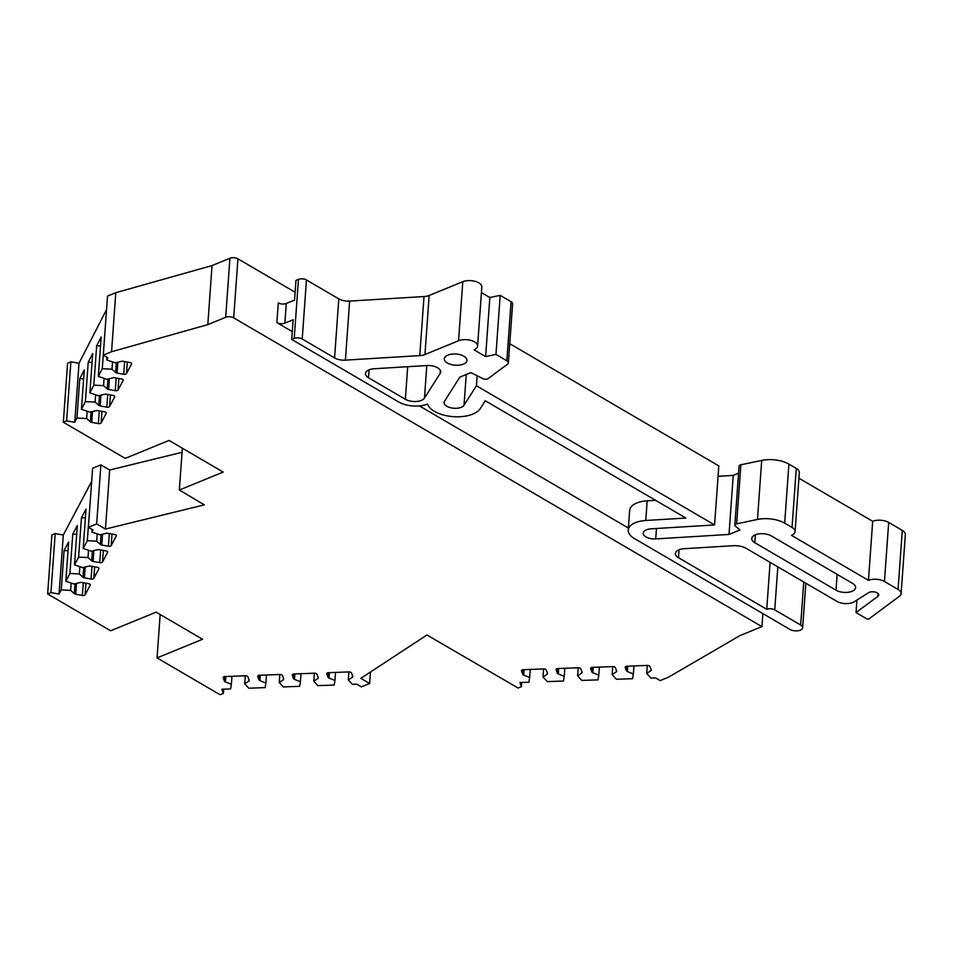 <?xml version="1.0" encoding="UTF-8"?>
<svg xmlns="http://www.w3.org/2000/svg" width="953" height="953" viewBox="0 0 953 953"><rect width="100%" height="100%" fill="white"/><g stroke="black" fill="none" stroke-linecap="round" stroke-linejoin="round"><path stroke-width="1.43" d="M803.748 582.009L800.675 625.025A7.374 3.645 -175.9 0 1 802.652 627.753A7.374 3.645 -175.9 0 1 800.317 630.159A7.374 3.645 -175.9 0 1 789.918 629.421L634.341 538.493A22.693 11.21 4.1 0 1 628.253 530.094L629.671 510.403A22.693 11.21 4.1 0 1 636.83 502.993A22.693 11.21 4.1 0 1 647.182 500.813L655.533 500.301M628.253 530.094A22.693 11.21 4.1 0 1 635.425 522.673A22.693 11.21 4.1 0 1 645.765 520.493L647.182 500.813M160.164 614.494L157.054 657.904L220.083 694.749L223.395 693.391L221.87 689.233L230.626 688.9L231.365 684.302L225.408 681.955A2.275 1.12 4.1 0 1 224.467 681.181L223.216 677.762A2.275 1.12 4.1 0 1 223.181 677.512A2.275 1.12 4.1 0 1 223.895 676.773A2.275 1.12 4.1 0 1 225.039 676.547L245.302 675.796A2.275 1.12 4.1 0 1 247.947 676.833L249.186 680.251A2.275 1.12 4.1 0 1 249.233 680.502A2.275 1.12 4.1 0 1 248.828 681.073L244.73 683.813L248.769 688.221L265.148 687.613L265.887 683.015L259.931 680.656A2.275 1.12 4.1 0 1 258.99 679.894L257.739 676.463A2.275 1.12 4.1 0 1 257.703 676.225A2.275 1.12 4.1 0 1 258.43 675.474A2.275 1.12 4.1 0 1 259.561 675.26L279.825 674.498A2.275 1.12 4.1 0 1 282.469 675.546L283.72 678.965A2.275 1.12 4.1 0 1 283.756 679.203A2.275 1.12 4.1 0 1 283.351 679.787L279.253 682.515L283.291 686.934L299.671 686.315L300.409 681.729L294.465 679.37A2.275 1.12 4.1 0 1 293.512 678.596L292.273 675.177A2.275 1.12 4.1 0 1 292.237 674.927A2.275 1.12 4.1 0 1 292.952 674.188A2.275 1.12 4.1 0 1 294.084 673.962L314.347 673.211A2.275 1.12 4.1 0 1 316.992 674.247L318.242 677.666A2.275 1.12 4.1 0 1 318.278 677.917A2.275 1.12 4.1 0 1 317.873 678.488L313.775 681.228L317.814 685.636L334.193 685.028L334.944 680.43L328.988 678.071A2.275 1.12 4.1 0 1 328.046 677.309L326.796 673.878A2.275 1.12 4.1 0 1 326.76 673.64A2.275 1.12 4.1 0 1 327.475 672.901A2.275 1.12 4.1 0 1 328.606 672.675L348.881 671.913A2.275 1.12 4.1 0 1 351.514 672.961L352.765 676.38A2.275 1.12 4.1 0 1 352.801 676.618A2.275 1.12 4.1 0 1 352.407 677.202L348.298 679.93L352.336 684.349L356.756 684.183L361.354 686.863L369.633 683.48L360.842 678.345L426.944 634.984L518.098 688.042L521.41 686.684L519.945 682.527L528.903 682.217L529.665 677.464L523.709 675.105A2.275 1.12 4.1 0 1 522.768 674.331L521.517 670.912A2.275 1.12 4.1 0 1 521.482 670.674A2.275 1.12 4.1 0 1 522.196 669.923A2.275 1.12 4.1 0 1 523.34 669.709L543.603 668.946A2.275 1.12 4.1 0 1 546.248 669.995L547.487 673.414A2.275 1.12 4.1 0 1 547.522 673.652A2.275 1.12 4.1 0 1 547.129 674.236L543.031 676.964L547.26 681.598L563.461 681.05L564.236 676.296L558.279 673.938A2.275 1.12 4.1 0 1 557.338 673.163L556.087 669.745A2.275 1.12 4.1 0 1 556.052 669.494A2.275 1.12 4.1 0 1 556.766 668.756A2.275 1.12 4.1 0 1 557.898 668.529L578.173 667.779A2.275 1.12 4.1 0 1 580.806 668.815L582.057 672.234A2.275 1.12 4.1 0 1 582.092 672.484A2.275 1.12 4.1 0 1 581.699 673.056L577.601 675.796L581.83 680.418L598.031 679.87L598.806 675.117L592.849 672.758A2.275 1.12 4.1 0 1 591.896 671.996L590.657 668.565A2.275 1.12 4.1 0 1 590.622 668.327A2.275 1.12 4.1 0 1 591.336 667.588A2.275 1.12 4.1 0 1 592.468 667.362L612.743 666.6A2.275 1.12 4.1 0 1 615.376 667.648L616.627 671.067A2.275 1.12 4.1 0 1 616.662 671.317A2.275 1.12 4.1 0 1 616.269 671.889L612.16 674.617L616.4 679.251L632.601 678.703L633.364 673.95L627.408 671.591A2.275 1.12 4.1 0 1 626.466 670.817L625.216 667.398A2.275 1.12 4.1 0 1 625.18 667.16A2.275 1.12 4.1 0 1 625.907 666.409A2.275 1.12 4.1 0 1 627.038 666.195L647.301 665.432A2.275 1.12 4.1 0 1 649.946 666.469L651.197 669.899A2.275 1.12 4.1 0 1 651.233 670.138A2.275 1.12 4.1 0 1 650.828 670.721L646.73 673.449L650.959 678.083L655.545 677.928L660.143 680.621L668.422 677.226L739.838 635.651L761.935 626.633L233.699 317.861L237.928 258.823A5.67 2.799 -175.9 0 0 229.923 258.251L212.031 265.577L115.789 292.69L107.522 296.073L103.293 355.124L107.892 357.804L106.772 359.984L106.962 357.268M447.91 355.1A11.353 5.599 4.1 0 1 460.347 354.766A11.353 5.599 4.1 0 1 466.97 360.425A11.353 5.599 4.1 0 1 463.384 364.141A11.353 5.599 4.1 0 1 450.96 364.475A11.353 5.599 4.1 0 1 444.336 358.804A11.353 5.599 4.1 0 1 447.91 355.1M784.676 523.161L788.917 464.123L796.267 468.423L792.038 527.462L784.676 523.161A22.693 11.21 -175.9 0 0 757.48 519.456L736.633 523.84A3.407 1.68 4.1 0 0 734.834 525.163A3.407 1.68 4.1 0 0 735.382 526.175L739.993 529.939L728.997 534.442L655.724 538.91A10.209 5.039 4.1 0 1 643.227 533.132A10.209 5.039 4.1 0 1 651.113 528.82L714.571 524.948L476.417 385.739L464.04 405.228A10.209 5.039 4.1 0 1 461.252 407.3A10.209 5.039 4.1 0 1 450.066 407.598A10.209 5.039 4.1 0 1 444.098 402.5A10.209 5.039 4.1 0 1 444.539 401.225L459.846 377.114L470.853 372.611L482.98 378.675A3.407 1.68 4.1 0 0 487.567 378.901A3.407 1.68 4.1 0 0 488.139 378.591L507.52 364.213A5.67 2.799 4.1 0 0 508.378 362.867L512.607 303.816A5.67 2.799 -175.9 0 0 511.082 301.72L506.853 360.77A5.67 2.799 4.1 0 1 508.378 362.867M754.812 542.71A11.353 5.599 4.1 0 1 751.762 538.505A11.353 5.599 4.1 0 1 755.348 534.8A11.353 5.599 4.1 0 1 771.358 535.931L852.566 583.403A11.353 5.599 4.1 0 1 855.603 587.596A11.353 5.599 4.1 0 1 848.265 592.266A11.353 5.599 4.1 0 1 836.019 590.181L754.812 542.71L755.372 534.788M368.501 377.757A11.353 5.599 4.1 0 1 365.464 373.552A11.353 5.599 4.1 0 1 369.037 369.847A11.353 5.599 4.1 0 1 374.219 368.751L426.777 365.547A11.353 5.599 4.1 0 1 440.667 371.968A11.353 5.599 4.1 0 1 440.179 373.373L424.466 398.128A11.353 5.599 4.1 0 1 405.359 399.295L368.501 377.757L369.073 369.835M901.121 593.648L905.35 534.597A11.353 5.599 -175.9 0 0 902.3 530.404L898.071 589.442A11.353 5.599 4.1 0 1 901.121 593.648A11.353 5.599 4.1 0 1 899.406 596.328L868.659 619.093L866.992 618.973L856.032 612.565L877.916 596.34A5.67 2.799 4.1 0 0 878.773 594.994A5.67 2.799 4.1 0 0 875.462 592.158A5.67 2.799 4.1 0 0 869.243 592.325A5.67 2.799 4.1 0 0 868.505 592.706L854.341 601.736A11.353 5.599 -175.9 0 1 836.865 601.355L746.223 548.38A13.616 6.731 4.1 0 0 733.226 545.712L684.183 548.702A11.353 5.599 4.1 0 0 675.427 553.502A11.353 5.599 4.1 0 0 678.476 557.708L766.736 609.301A5.67 2.799 4.1 0 1 774.741 609.86L777.827 566.856M90.273 501.087L87.307 540.708L83.185 548.499L86.008 509.128L81.446 517.741L78.622 557.112L74.501 564.891L77.324 525.532L72.762 534.145L69.938 573.503L65.817 581.294L68.64 541.923L64.077 550.548L61.266 589.907L59.062 594.064L50.962 592.599L47.65 593.957L51.879 534.907L55.191 533.549L63.291 535.014L91.679 481.396M182.345 448.196L179.343 490.033L204.335 504.864L105.449 529.058L96.658 523.924L88.391 527.319L92.62 468.268L100.887 464.873L109.678 470.02L182.047 452.306M105.14 329.285L102.281 368.716L98.326 376.423L101.149 337.064L96.658 345.796L93.835 385.155L89.88 392.862L92.703 353.503L88.212 362.235L85.389 401.594L81.434 409.302L84.257 369.943L79.766 378.675L76.943 418.045L74.763 422.298L66.639 420.857L63.327 422.215L67.568 363.164L70.879 361.818L78.992 363.248L106.557 309.606M295.12 292.249L237.928 258.823M762.865 613.613L761.935 626.633M506.853 360.77L495.953 354.397L485.613 356.577L474.01 349.799A11.353 5.599 -175.9 0 0 477.596 346.082A11.353 5.599 -175.9 0 0 470.973 340.412A11.353 5.599 -175.9 0 0 458.548 340.757L424.943 354.516A11.353 5.599 4.1 0 1 419.761 355.6L345.403 360.139A11.353 5.599 4.1 0 1 334.563 357.911L302.22 339.006A5.67 2.799 -175.9 0 0 294.215 338.446L291.737 339.459L293.155 319.779L284.876 323.162A5.67 2.799 4.1 0 1 276.87 322.602L292.297 331.62M419.403 405.918L628.396 528.069M47.65 593.957L110.643 630.779L156.149 612.148L202.548 639.272L157.054 657.904M88.391 527.319L92.977 529.999L91.869 532.096L92.06 529.451M59.062 594.064L63.291 535.014M105.449 529.058L109.678 470.02M63.327 422.215L125.2 458.381L169.05 440.429L223.193 472.069L179.343 490.033M74.763 422.298L78.992 363.248M212.031 265.577L207.802 324.628L111.561 351.728L115.789 292.69M229.923 258.251L225.694 317.301L207.802 324.628M225.694 317.301A5.67 2.799 4.1 0 1 233.699 317.861M111.561 351.728L103.293 355.124M106.772 359.984L115.349 362.843L121.567 361.342A2.275 1.12 4.1 0 1 123.282 361.318L129.942 362.521A2.275 1.12 4.1 0 1 131.645 363.736A2.275 1.12 4.1 0 1 131.585 363.975L126.487 373.6A2.275 1.12 4.1 0 1 123.723 374.267L117.064 373.064A2.275 1.12 4.1 0 1 115.682 372.468L111.989 369.192L102.281 368.716M98.326 376.423L106.903 379.282L113.121 377.781A2.275 1.12 4.1 0 1 114.837 377.757L121.496 378.96A2.275 1.12 4.1 0 1 123.199 380.176A2.275 1.12 4.1 0 1 123.14 380.414L118.041 390.039A2.275 1.12 4.1 0 1 115.277 390.706L108.618 389.503A2.275 1.12 4.1 0 1 107.236 388.907L103.543 385.631L93.835 385.155M89.88 392.862L98.457 395.721L104.675 394.232A2.275 1.12 4.1 0 1 106.391 394.197L113.05 395.4A2.275 1.12 4.1 0 1 114.753 396.627A2.275 1.12 4.1 0 1 114.682 396.853L109.595 406.478A2.275 1.12 4.1 0 1 106.831 407.145L100.172 405.942A2.275 1.12 4.1 0 1 98.79 405.347L95.097 402.071L85.389 401.594M81.434 409.302L90.011 412.161L96.229 410.672A2.275 1.12 4.1 0 1 97.945 410.636L104.604 411.839A2.275 1.12 4.1 0 1 106.307 413.066A2.275 1.12 4.1 0 1 106.236 413.292L101.149 422.918A2.275 1.12 4.1 0 1 98.385 423.585L91.726 422.382A2.275 1.12 4.1 0 1 90.332 421.786L86.652 418.51L76.943 418.045M91.869 532.096L100.041 534.812L106.26 533.323A2.275 1.12 4.1 0 1 107.975 533.299L114.646 534.502A2.275 1.12 4.1 0 1 116.349 535.717A2.275 1.12 4.1 0 1 116.278 535.955L111.179 545.581A2.275 1.12 4.1 0 1 108.428 546.236L109.333 533.537M102.531 534.216L101.757 545.033L108.428 546.236M101.757 545.033A2.275 1.12 4.1 0 1 100.375 544.449L101.078 534.573M87.307 540.708L96.682 541.161L100.375 544.449M83.185 548.499L91.369 551.215L97.575 549.726A2.275 1.12 4.1 0 1 99.303 549.69L105.962 550.894A2.275 1.12 4.1 0 1 107.665 552.121A2.275 1.12 4.1 0 1 107.594 552.347L102.495 561.972A2.275 1.12 4.1 0 1 99.743 562.639L100.649 549.941M93.859 550.62L93.084 561.436L99.743 562.639M93.084 561.436A2.275 1.12 4.1 0 1 91.691 560.841L92.405 550.965M78.622 557.112L87.998 557.565L91.691 560.841M74.501 564.891L82.685 567.619L88.903 566.118A2.275 1.12 4.1 0 1 90.618 566.094L97.277 567.297A2.275 1.12 4.1 0 1 98.981 568.512A2.275 1.12 4.1 0 1 98.909 568.75L93.811 578.376A2.275 1.12 4.1 0 1 91.059 579.043L91.976 566.332M85.174 567.011L84.4 577.84L91.059 579.043M84.4 577.84A2.275 1.12 4.1 0 1 83.006 577.244L83.721 567.369M69.938 573.503L79.325 573.956L83.006 577.244M65.817 581.294L74 584.01L80.219 582.521A2.275 1.12 4.1 0 1 81.934 582.486L88.593 583.689A2.275 1.12 4.1 0 1 90.297 584.916A2.275 1.12 4.1 0 1 90.225 585.142L85.139 594.779A2.275 1.12 4.1 0 1 82.375 595.434L83.292 582.736M76.49 583.415L75.716 594.231L82.375 595.434M75.716 594.231A2.275 1.12 4.1 0 1 74.334 593.636L75.037 583.76M61.266 589.907L70.641 590.36L74.334 593.636M276.87 322.602L278.288 302.911A5.67 2.799 -175.9 0 0 286.281 303.483L294.56 300.1L295.966 280.408L298.456 279.396L294.215 338.446M543.603 668.946L543.031 676.964M529.665 677.464L530.237 669.447M521.708 682.467L521.41 686.684M647.301 665.432L646.73 673.449M633.364 673.95L633.948 665.933M612.743 666.6L612.16 674.617M598.806 675.117L599.377 667.1M578.173 667.779L577.601 675.796M564.236 676.296L564.807 668.279M370.455 672.044L369.633 683.48M245.302 675.796L244.73 683.813M231.365 684.302L231.936 676.296M223.693 689.162L223.395 693.391M348.881 671.913L348.298 679.93M334.944 680.43L335.516 672.413M314.359 673.211L313.775 681.228M300.409 681.729L300.993 673.711M279.825 674.498L279.253 682.515M265.887 683.015L266.471 674.998M55.191 533.549L50.962 592.599M64.077 550.548L68.008 550.727M70.641 590.36L71.165 583.069M72.762 534.145L76.693 534.335M79.325 573.956L79.849 566.666M81.446 517.741L85.377 517.932M87.998 557.565L88.522 550.274M96.682 541.161L97.206 533.871M96.658 523.924L100.887 464.873M70.879 361.818L66.639 420.857M87.176 411.219L86.652 418.51M79.766 378.675L83.614 378.865M95.622 394.78L95.097 402.071M88.212 362.235L92.06 362.426M104.068 378.341L103.543 385.631M96.658 345.796L100.506 345.987M112.514 361.902L111.989 369.192M291.737 339.459L398.735 401.999A20.43 10.09 4.1 0 0 427.504 404.06A27.232 13.449 4.1 0 0 452.592 416.592A27.232 13.449 4.1 0 0 480.288 408.563L485.244 400.76L685.898 518.051L645.765 520.493M898.071 589.442L884.455 581.485L888.696 522.447A11.353 5.599 -175.9 0 0 872.686 521.303L798.912 478.192M872.686 521.303L868.457 580.353A11.353 5.599 4.1 0 1 884.455 581.485M868.457 580.353L791.502 535.372A11.353 5.599 4.1 0 0 795.076 531.667L799.317 472.617A11.353 5.599 -175.9 0 0 796.267 468.423M792.038 527.462A11.353 5.599 4.1 0 1 795.076 531.667M800.675 625.025L774.741 609.86M477.596 346.082L481.825 287.044A11.353 5.599 -175.9 0 0 475.202 281.373A11.353 5.599 -175.9 0 0 462.777 281.707L429.172 295.466A11.353 5.599 -175.9 0 1 424.002 296.55L349.632 301.088A11.353 5.599 -175.9 0 1 338.803 298.873L306.461 279.968A5.67 2.799 -175.9 0 0 298.456 279.396M481.432 292.607L489.842 297.527L500.194 295.359L511.082 301.72M714.571 524.948L718.812 465.898L509.748 343.699M738.563 473.212L733.226 475.392L718.062 476.321M788.917 464.123A22.693 11.21 -175.9 0 0 761.709 460.406L740.862 464.79A3.407 1.68 -175.9 0 0 739.063 466.124L734.834 525.163M902.3 530.404L888.696 522.447M856.926 600.092L856.032 612.565M770.107 562.341L766.736 609.301M477.131 375.756L476.417 385.739M733.226 475.392L728.997 534.442M489.842 297.527L485.613 356.577M500.194 295.359L495.953 354.397M286.281 303.483L284.876 323.162M85.961 583.212L85.139 594.779M94.645 566.821L93.811 578.376M103.329 550.417L102.495 561.972M112.001 534.025L111.179 545.581M101.149 422.918L101.971 411.362M109.595 406.478L110.417 394.923M118.041 390.039L118.863 378.484M126.487 373.6L127.309 362.045M547.236 672.711L547.129 674.236M523.709 675.105L524.102 669.673M650.935 669.197L650.828 670.721M627.408 671.591L627.801 666.159M616.377 670.376L616.269 671.889M592.849 672.758L593.231 667.338M581.806 671.543L581.699 673.056M558.279 673.938L558.672 668.506M248.936 679.56L248.828 681.073M225.408 681.955L225.801 676.523M352.515 675.689L352.407 677.202M328.988 678.071L329.369 672.639M317.992 676.975L317.873 678.488M294.465 679.37L294.846 673.938M283.458 678.274L283.351 679.787M259.931 680.656L260.324 675.224M91.047 411.91L90.332 421.786M99.493 395.471L98.79 405.347M107.939 379.032L107.236 388.907M116.385 362.593L115.682 372.468M98.385 423.585L99.303 410.886M106.831 407.145L107.749 394.447M115.277 390.706L116.195 378.007M123.723 374.267L124.64 361.568M302.22 339.006L306.461 279.968M522.768 674.331L523.102 669.721M626.466 670.817L626.8 666.207M591.896 671.996L592.23 667.374M557.338 673.163L557.66 668.553M224.467 681.181L224.801 676.57M328.046 677.309L328.368 672.687M293.512 678.596L293.846 673.985M258.99 679.894L259.323 675.272M92.501 411.565L91.726 422.382M100.947 395.126L100.172 405.942M109.392 378.686L108.618 389.503M117.838 362.247L117.064 373.064M837.151 574.385L836.019 590.181M407.693 366.714L405.359 399.295M426.801 365.547L424.466 398.128M440.381 370.503L440.179 373.373M679.036 549.786L678.476 557.708M338.803 298.873L334.563 357.911M345.403 360.139L349.632 301.088M424.002 296.55L419.761 355.6M424.943 354.516L429.172 295.466M462.777 281.707L458.548 340.757M464.04 405.228L466.243 374.505M656.474 528.486L655.724 538.91M736.633 523.84L740.862 464.79M761.709 460.406L757.48 519.456M878.118 593.552L877.916 596.34M802.652 627.753L805.845 583.224"/></g></svg>
